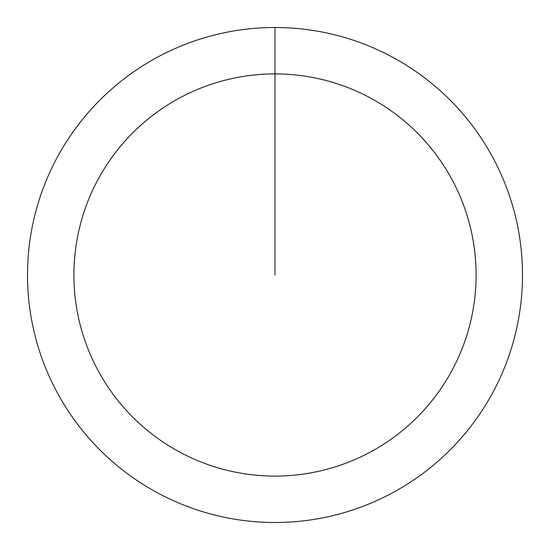 <?xml version="1.0" encoding="UTF-8"?>
<svg xmlns="http://www.w3.org/2000/svg" width="550" height="550" viewBox="0 0 550 550"><rect width="100%" height="100%" fill="white"/><g stroke="black" fill="none" stroke-linecap="round" stroke-linejoin="round"><path stroke-width="0.82" d="M275 27.5A247.5 247.5 0 0 1 522.5 275A247.5 247.5 0 0 1 275 522.5A247.5 247.5 0 0 1 27.5 275A247.5 247.5 0 0 1 275 27.5L275 73.906A201.094 201.094 0 0 1 476.094 275A201.094 201.094 0 0 1 275 476.094A201.094 201.094 0 0 1 73.906 275A201.094 201.094 0 0 1 275 73.906L275 275"/></g></svg>
